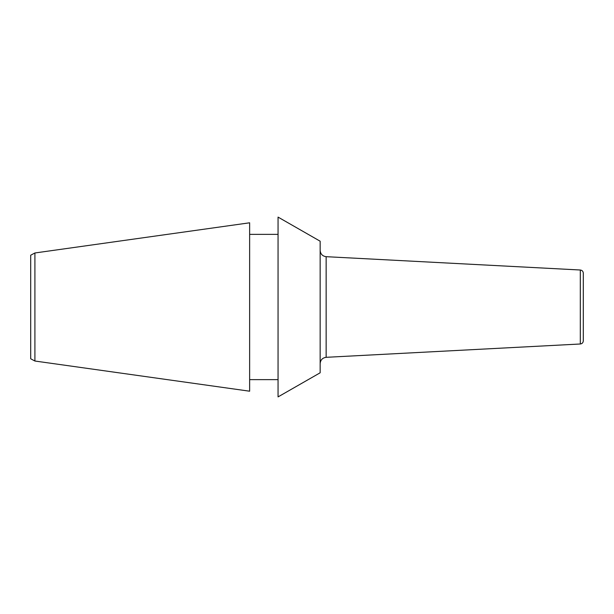 <?xml version="1.0" encoding="UTF-8"?>
<svg xmlns="http://www.w3.org/2000/svg" width="614" height="614" viewBox="0 0 614 614"><rect width="100%" height="100%" fill="white"/><g stroke="black" fill="none" stroke-linecap="round" stroke-linejoin="round"><path stroke-width="0.92" d="M320.155 307L320.155 372.79L278.058 396.897L278.058 217.103L320.155 241.21L320.155 307M249.637 307L249.637 391.202L34.914 361.024L34.914 252.976L249.637 222.798L249.637 307M34.914 252.976L30.7 255.217L30.7 358.783L34.914 361.024M583.3 328.053L583.3 285.947M580.307 270.007L580.307 343.993C582.141 343.733 583.139 342.681 583.3 340.847L583.3 273.153C583.139 271.319 582.141 270.267 580.307 270.007L326.141 256.683C322.48 256.161 320.485 254.058 320.155 250.374M580.307 343.993L326.141 357.317L326.141 256.683M249.637 379.629L278.058 379.629M249.637 234.371L278.058 234.371M326.141 357.317C322.48 357.839 320.485 359.942 320.155 363.626"/></g></svg>
